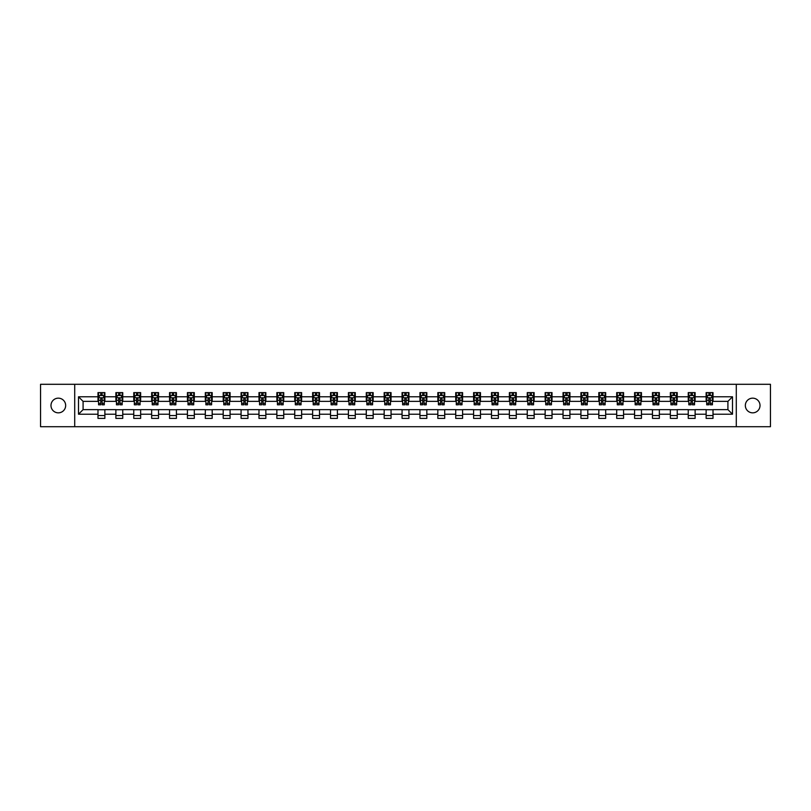 <?xml version="1.0" encoding="UTF-8"?>
<svg xmlns="http://www.w3.org/2000/svg" width="811" height="811" viewBox="0 0 811 811"><rect width="100%" height="100%" fill="white"/><g stroke="black" fill="none" stroke-linecap="round" stroke-linejoin="round"><path stroke-width="1.22" d="M752.679 398.16A7.34 7.34 0 0 0 745.339 405.5A7.34 7.34 0 0 0 752.679 412.84A7.34 7.34 0 0 0 760.019 405.5A7.34 7.34 0 0 0 752.679 398.16M58.321 398.16A7.34 7.34 0 0 0 50.981 405.5A7.34 7.34 0 0 0 58.321 412.84A7.34 7.34 0 0 0 65.661 405.5A7.34 7.34 0 0 0 58.321 398.16M736.287 426.708L770.45 426.708L770.45 384.292L736.287 384.292L736.287 426.708L74.713 426.708L74.713 384.292L40.55 384.292L40.55 426.708L74.713 426.708M736.287 384.292L74.713 384.292M713.011 396.782L713.011 392.605L706.128 392.605L706.128 396.782L695.118 396.782L695.118 392.605L688.245 392.605L688.245 396.782L677.236 396.782L677.236 392.605L670.352 392.605L670.352 396.782L659.353 396.782L659.353 392.605L652.47 392.605L652.47 396.782L641.46 396.782L641.46 392.605L634.587 392.605L634.587 396.782L623.578 396.782L623.578 392.605L616.695 392.605L616.695 396.782L605.685 396.782L605.685 392.605L598.812 392.605L598.812 396.782L587.803 396.782L587.803 392.605L580.919 392.605L580.919 396.782L569.92 396.782L569.92 392.605L563.037 392.605L563.037 396.782L552.027 396.782L552.027 392.605L545.154 392.605L545.154 396.782L534.145 396.782L534.145 392.605L527.262 392.605L527.262 396.782L516.262 396.782L516.262 392.605L509.379 392.605L509.379 396.782L498.37 396.782L498.37 392.605L491.496 392.605L491.496 396.782L480.487 396.782L480.487 392.605L473.604 392.605L473.604 396.782L462.594 396.782L462.594 392.605L455.721 392.605L455.721 396.782L444.712 396.782L444.712 392.605L437.828 392.605L437.828 396.782L426.829 396.782L426.829 392.605L419.946 392.605L419.946 396.782L408.937 396.782L408.937 392.605L402.063 392.605L402.063 396.782L391.054 396.782L391.054 392.605L384.171 392.605L384.171 396.782L373.172 396.782L373.172 392.605L366.288 392.605L366.288 396.782L355.279 396.782L355.279 392.605L348.406 392.605L348.406 396.782L337.396 396.782L337.396 392.605L330.513 392.605L330.513 396.782L319.504 396.782L319.504 392.605L312.63 392.605L312.63 396.782L301.621 396.782L301.621 392.605L294.738 392.605L294.738 396.782L283.738 396.782L283.738 392.605L276.855 392.605L276.855 396.782L265.846 396.782L265.846 392.605L258.973 392.605L258.973 396.782L247.963 396.782L247.963 392.605L241.08 392.605L241.08 396.782L230.081 396.782L230.081 392.605L223.197 392.605L223.197 396.782L212.188 396.782L212.188 392.605L205.315 392.605L205.315 396.782L194.305 396.782L194.305 392.605L187.422 392.605L187.422 396.782L176.413 396.782L176.413 392.605L169.54 392.605L169.54 396.782L158.53 396.782L158.53 392.605L151.647 392.605L151.647 396.782L140.648 396.782L140.648 392.605L133.764 392.605L133.764 396.782L122.755 396.782L122.755 392.605L115.882 392.605L115.882 396.782L104.872 396.782L104.872 392.605L97.989 392.605L97.989 396.782L78.505 396.782L78.505 414.218L83.087 409.626L97.989 409.626L97.989 418.395L104.872 418.395L104.872 409.626L115.882 409.626L115.882 418.395L122.755 418.395L122.755 409.626L133.764 409.626L133.764 418.395L140.648 418.395L140.648 409.626L151.647 409.626L151.647 418.395L158.53 418.395L158.53 409.626L169.54 409.626L169.54 418.395L176.413 418.395L176.413 409.626L187.422 409.626L187.422 418.395L194.305 418.395L194.305 409.626L205.315 409.626L205.315 418.395L212.188 418.395L212.188 409.626L223.197 409.626L223.197 418.395L230.081 418.395L230.081 409.626L241.08 409.626L241.08 418.395L247.963 418.395L247.963 409.626L258.973 409.626L258.973 418.395L265.846 418.395L265.846 409.626L276.855 409.626L276.855 418.395L283.738 418.395L283.738 409.626L294.738 409.626L294.738 418.395L301.621 418.395L301.621 409.626L312.63 409.626L312.63 418.395L319.504 418.395L319.504 409.626L330.513 409.626L330.513 418.395L337.396 418.395L337.396 409.626L348.406 409.626L348.406 418.395L355.279 418.395L355.279 409.626L366.288 409.626L366.288 418.395L373.172 418.395L373.172 409.626L384.171 409.626L384.171 418.395L391.054 418.395L391.054 409.626L402.063 409.626L402.063 418.395L408.937 418.395L408.937 409.626L419.946 409.626L419.946 418.395L426.829 418.395L426.829 409.626L437.828 409.626L437.828 418.395L444.712 418.395L444.712 409.626L455.721 409.626L455.721 418.395L462.594 418.395L462.594 409.626L473.604 409.626L473.604 418.395L480.487 418.395L480.487 409.626L491.496 409.626L491.496 418.395L498.37 418.395L498.37 409.626L509.379 409.626L509.379 418.395L516.262 418.395L516.262 409.626L527.262 409.626L527.262 418.395L534.145 418.395L534.145 409.626L545.154 409.626L545.154 418.395L552.027 418.395L552.027 409.626L563.037 409.626L563.037 418.395L569.92 418.395L569.92 409.626L580.919 409.626L580.919 418.395L587.803 418.395L587.803 409.626L598.812 409.626L598.812 418.395L605.685 418.395L605.685 409.626L616.695 409.626L616.695 418.395L623.578 418.395L623.578 409.626L634.587 409.626L634.587 418.395L641.46 418.395L641.46 409.626L652.47 409.626L652.47 418.395L659.353 418.395L659.353 409.626L670.352 409.626L670.352 418.395L677.236 418.395L677.236 409.626L688.245 409.626L688.245 418.395L695.118 418.395L695.118 409.626L706.128 409.626L706.128 418.395L713.011 418.395L713.011 409.626L727.913 409.626L727.913 401.374L713.011 401.374L713.011 396.782L732.495 396.782L732.495 414.218L713.011 414.218M706.128 414.218L695.118 414.218M688.245 414.218L677.236 414.218M670.352 414.218L659.353 414.218M652.47 414.218L641.46 414.218M634.587 414.218L623.578 414.218M616.695 414.218L605.685 414.218M598.812 414.218L587.803 414.218M580.919 414.218L569.92 414.218M563.037 414.218L552.027 414.218M545.154 414.218L534.145 414.218M527.262 414.218L516.262 414.218M509.379 414.218L498.37 414.218M491.496 414.218L480.487 414.218M473.604 414.218L462.594 414.218M455.721 414.218L444.712 414.218M437.828 414.218L426.829 414.218M419.946 414.218L408.937 414.218M402.063 414.218L391.054 414.218M384.171 414.218L373.172 414.218M366.288 414.218L355.279 414.218M348.406 414.218L337.396 414.218M330.513 414.218L319.504 414.218M312.63 414.218L301.621 414.218M294.738 414.218L283.738 414.218M276.855 414.218L265.846 414.218M258.973 414.218L247.963 414.218M241.08 414.218L230.081 414.218M223.197 414.218L212.188 414.218M205.315 414.218L194.305 414.218M187.422 414.218L176.413 414.218M169.54 414.218L158.53 414.218M151.647 414.218L140.648 414.218M133.764 414.218L122.755 414.218M115.882 414.218L104.872 414.218M97.989 414.218L78.505 414.218M706.128 396.782L706.128 401.374L695.118 401.374L695.118 396.782M688.245 396.782L688.245 401.374L677.236 401.374L677.236 396.782M670.352 396.782L670.352 401.374L659.353 401.374L659.353 396.782M652.47 396.782L652.47 401.374L641.46 401.374L641.46 396.782M634.587 396.782L634.587 401.374L623.578 401.374L623.578 396.782M616.695 396.782L616.695 401.374L605.685 401.374L605.685 396.782M598.812 396.782L598.812 401.374L587.803 401.374L587.803 396.782M580.919 396.782L580.919 401.374L569.92 401.374L569.92 396.782M563.037 396.782L563.037 401.374L552.027 401.374L552.027 396.782M545.154 396.782L545.154 401.374L534.145 401.374L534.145 396.782M527.262 396.782L527.262 401.374L516.262 401.374L516.262 396.782M509.379 396.782L509.379 401.374L498.37 401.374L498.37 396.782M491.496 396.782L491.496 401.374L480.487 401.374L480.487 396.782M473.604 396.782L473.604 401.374L462.594 401.374L462.594 396.782M455.721 396.782L455.721 401.374L444.712 401.374L444.712 396.782M437.828 396.782L437.828 401.374L426.829 401.374L426.829 396.782M419.946 396.782L419.946 401.374L408.937 401.374L408.937 396.782M402.063 396.782L402.063 401.374L391.054 401.374L391.054 396.782M384.171 396.782L384.171 401.374L373.172 401.374L373.172 396.782M366.288 396.782L366.288 401.374L355.279 401.374L355.279 396.782M348.406 396.782L348.406 401.374L337.396 401.374L337.396 396.782M330.513 396.782L330.513 401.374L319.504 401.374L319.504 396.782M312.63 396.782L312.63 401.374L301.621 401.374L301.621 396.782M294.738 396.782L294.738 401.374L283.738 401.374L283.738 396.782M276.855 396.782L276.855 401.374L265.846 401.374L265.846 396.782M258.973 396.782L258.973 401.374L247.963 401.374L247.963 396.782M241.08 396.782L241.08 401.374L230.081 401.374L230.081 396.782M223.197 396.782L223.197 401.374L212.188 401.374L212.188 396.782M205.315 396.782L205.315 401.374L194.305 401.374L194.305 396.782M187.422 396.782L187.422 401.374L176.413 401.374L176.413 396.782M169.54 396.782L169.54 401.374L158.53 401.374L158.53 396.782M151.647 396.782L151.647 401.374L140.648 401.374L140.648 396.782M133.764 396.782L133.764 401.374L122.755 401.374L122.755 396.782M115.882 396.782L115.882 401.374L104.872 401.374L104.872 396.782M97.989 396.782L97.989 401.374L83.087 401.374L78.505 396.782M83.087 401.374L83.087 409.626M732.495 414.218L727.913 409.626M727.913 401.374L732.495 396.782M97.989 395.464L98.567 395.464M100.746 395.464L102.125 395.464M104.295 395.464L104.872 395.464M97.989 401.263L98.567 401.263M100.746 401.263L102.125 401.263M104.295 401.263L104.872 401.263M97.989 409.737L104.872 409.737M97.989 415.536L104.872 415.536M115.882 409.737L122.755 409.737M115.882 415.536L122.755 415.536M115.882 395.464L116.449 395.464M118.629 395.464L120.008 395.464M122.187 395.464L122.755 395.464M115.882 401.263L116.449 401.263M118.629 401.263L120.008 401.263M122.187 401.263L122.755 401.263M133.764 409.737L140.648 409.737M133.764 415.536L140.648 415.536M133.764 395.464L134.342 395.464M136.522 395.464L137.89 395.464M140.07 395.464L140.648 395.464M133.764 401.263L134.342 401.263M136.522 401.263L137.89 401.263M140.07 401.263L140.648 401.263M151.647 409.737L158.53 409.737M151.647 415.536L158.53 415.536M151.647 395.464L152.225 395.464M154.404 395.464L155.783 395.464M157.963 395.464L158.53 395.464M151.647 401.263L152.225 401.263M154.404 401.263L155.783 401.263M157.963 401.263L158.53 401.263M169.54 409.737L176.413 409.737M169.54 415.536L176.413 415.536M169.54 395.464L170.107 395.464M172.287 395.464L173.666 395.464M175.845 395.464L176.413 395.464M169.54 401.263L170.107 401.263M172.287 401.263L173.666 401.263M175.845 401.263L176.413 401.263M187.422 409.737L194.305 409.737M187.422 415.536L194.305 415.536M187.422 395.464L188 395.464M190.179 395.464L191.548 395.464M193.728 395.464L194.305 395.464M187.422 401.263L188 401.263M190.179 401.263L191.548 401.263M193.728 401.263L194.305 401.263M205.315 409.737L212.188 409.737M205.315 415.536L212.188 415.536M205.315 395.464L205.882 395.464M208.062 395.464L209.441 395.464M211.62 395.464L212.188 395.464M205.315 401.263L205.882 401.263M208.062 401.263L209.441 401.263M211.62 401.263L212.188 401.263M223.197 409.737L230.081 409.737M223.197 415.536L230.081 415.536M223.197 395.464L223.775 395.464M225.945 395.464L227.323 395.464M229.503 395.464L230.081 395.464M223.197 401.263L223.775 401.263M225.945 401.263L227.323 401.263M229.503 401.263L230.081 401.263M241.08 409.737L247.963 409.737M241.08 415.536L247.963 415.536M241.08 395.464L241.658 395.464M243.837 395.464L245.216 395.464M247.385 395.464L247.963 395.464M241.08 401.263L241.658 401.263M243.837 401.263L245.216 401.263M247.385 401.263L247.963 401.263M258.973 409.737L265.846 409.737M258.973 415.536L265.846 415.536M258.973 395.464L259.54 395.464M261.72 395.464L263.099 395.464M265.278 395.464L265.846 395.464M258.973 401.263L259.54 401.263M261.72 401.263L263.099 401.263M265.278 401.263L265.846 401.263M276.855 409.737L283.738 409.737M276.855 415.536L283.738 415.536M276.855 395.464L277.433 395.464M279.613 395.464L280.981 395.464M283.161 395.464L283.738 395.464M276.855 401.263L277.433 401.263M279.613 401.263L280.981 401.263M283.161 401.263L283.738 401.263M294.738 409.737L301.621 409.737M294.738 415.536L301.621 415.536M294.738 395.464L295.316 395.464M297.495 395.464L298.874 395.464M301.053 395.464L301.621 395.464M294.738 401.263L295.316 401.263M297.495 401.263L298.874 401.263M301.053 401.263L301.621 401.263M312.63 409.737L319.504 409.737M312.63 415.536L319.504 415.536M312.63 395.464L313.198 395.464M315.378 395.464L316.756 395.464M318.936 395.464L319.504 395.464M312.63 401.263L313.198 401.263M315.378 401.263L316.756 401.263M318.936 401.263L319.504 401.263M330.513 409.737L337.396 409.737M330.513 415.536L337.396 415.536M330.513 395.464L331.091 395.464M333.27 395.464L334.639 395.464M336.818 395.464L337.396 395.464M330.513 401.263L331.091 401.263M333.27 401.263L334.639 401.263M336.818 401.263L337.396 401.263M348.406 409.737L355.279 409.737M348.406 415.536L355.279 415.536M348.406 395.464L348.973 395.464M351.153 395.464L352.532 395.464M354.711 395.464L355.279 395.464M348.406 401.263L348.973 401.263M351.153 401.263L352.532 401.263M354.711 401.263L355.279 401.263M366.288 409.737L373.172 409.737M366.288 415.536L373.172 415.536M366.288 395.464L366.866 395.464M369.035 395.464L370.414 395.464M372.594 395.464L373.172 395.464M366.288 401.263L366.866 401.263M369.035 401.263L370.414 401.263M372.594 401.263L373.172 401.263M384.171 409.737L391.054 409.737M384.171 415.536L391.054 415.536M384.171 395.464L384.749 395.464M386.928 395.464L388.297 395.464M390.476 395.464L391.054 395.464M384.171 401.263L384.749 401.263M386.928 401.263L388.297 401.263M390.476 401.263L391.054 401.263M402.063 409.737L408.937 409.737M402.063 415.536L408.937 415.536M402.063 395.464L402.631 395.464M404.811 395.464L406.189 395.464M408.369 395.464L408.937 395.464M402.063 401.263L402.631 401.263M404.811 401.263L406.189 401.263M408.369 401.263L408.937 401.263M419.946 409.737L426.829 409.737M419.946 415.536L426.829 415.536M419.946 395.464L420.524 395.464M422.703 395.464L424.072 395.464M426.251 395.464L426.829 395.464M419.946 401.263L420.524 401.263M422.703 401.263L424.072 401.263M426.251 401.263L426.829 401.263M437.828 409.737L444.712 409.737M437.828 415.536L444.712 415.536M437.828 395.464L438.406 395.464M440.586 395.464L441.965 395.464M444.134 395.464L444.712 395.464M437.828 401.263L438.406 401.263M440.586 401.263L441.965 401.263M444.134 401.263L444.712 401.263M455.721 409.737L462.594 409.737M455.721 415.536L462.594 415.536M455.721 395.464L456.289 395.464M458.468 395.464L459.847 395.464M462.027 395.464L462.594 395.464M455.721 401.263L456.289 401.263M458.468 401.263L459.847 401.263M462.027 401.263L462.594 401.263M473.604 409.737L480.487 409.737M473.604 415.536L480.487 415.536M473.604 395.464L474.182 395.464M476.361 395.464L477.73 395.464M479.909 395.464L480.487 395.464M473.604 401.263L474.182 401.263M476.361 401.263L477.73 401.263M479.909 401.263L480.487 401.263M491.496 409.737L498.37 409.737M491.496 415.536L498.37 415.536M491.496 395.464L492.064 395.464M494.244 395.464L495.622 395.464M497.802 395.464L498.37 395.464M491.496 401.263L492.064 401.263M494.244 401.263L495.622 401.263M497.802 401.263L498.37 401.263M509.379 409.737L516.262 409.737M509.379 415.536L516.262 415.536M509.379 395.464L509.947 395.464M512.126 395.464L513.505 395.464M515.684 395.464L516.262 395.464M509.379 401.263L509.947 401.263M512.126 401.263L513.505 401.263M515.684 401.263L516.262 401.263M527.262 409.737L534.145 409.737M527.262 415.536L534.145 415.536M527.262 395.464L527.839 395.464M530.019 395.464L531.387 395.464M533.567 395.464L534.145 395.464M527.262 401.263L527.839 401.263M530.019 401.263L531.387 401.263M533.567 401.263L534.145 401.263M545.154 409.737L552.027 409.737M545.154 415.536L552.027 415.536M545.154 395.464L545.722 395.464M547.901 395.464L549.28 395.464M551.46 395.464L552.027 395.464M545.154 401.263L545.722 401.263M547.901 401.263L549.28 401.263M551.46 401.263L552.027 401.263M563.037 409.737L569.92 409.737M563.037 415.536L569.92 415.536M563.037 395.464L563.615 395.464M565.784 395.464L567.163 395.464M569.342 395.464L569.92 395.464M563.037 401.263L563.615 401.263M565.784 401.263L567.163 401.263M569.342 401.263L569.92 401.263M580.919 409.737L587.803 409.737M580.919 415.536L587.803 415.536M580.919 395.464L581.497 395.464M583.677 395.464L585.055 395.464M587.225 395.464L587.803 395.464M580.919 401.263L581.497 401.263M583.677 401.263L585.055 401.263M587.225 401.263L587.803 401.263M598.812 409.737L605.685 409.737M598.812 415.536L605.685 415.536M598.812 395.464L599.38 395.464M601.559 395.464L602.938 395.464M605.118 395.464L605.685 395.464M598.812 401.263L599.38 401.263M601.559 401.263L602.938 401.263M605.118 401.263L605.685 401.263M616.695 409.737L623.578 409.737M616.695 415.536L623.578 415.536M616.695 395.464L617.272 395.464M619.452 395.464L620.82 395.464M623 395.464L623.578 395.464M616.695 401.263L617.272 401.263M619.452 401.263L620.82 401.263M623 401.263L623.578 401.263M634.587 409.737L641.46 409.737M634.587 415.536L641.46 415.536M634.587 395.464L635.155 395.464M637.334 395.464L638.713 395.464M640.893 395.464L641.46 395.464M634.587 401.263L635.155 401.263M637.334 401.263L638.713 401.263M640.893 401.263L641.46 401.263M652.47 409.737L659.353 409.737M652.47 415.536L659.353 415.536M652.47 395.464L653.037 395.464M655.217 395.464L656.596 395.464M658.775 395.464L659.353 395.464M652.47 401.263L653.037 401.263M655.217 401.263L656.596 401.263M658.775 401.263L659.353 401.263M670.352 409.737L677.236 409.737M670.352 415.536L677.236 415.536M670.352 395.464L670.93 395.464M673.11 395.464L674.478 395.464M676.658 395.464L677.236 395.464M670.352 401.263L670.93 401.263M673.11 401.263L674.478 401.263M676.658 401.263L677.236 401.263M688.245 409.737L695.118 409.737M688.245 415.536L695.118 415.536M688.245 395.464L688.813 395.464M690.992 395.464L692.371 395.464M694.551 395.464L695.118 395.464M688.245 401.263L688.813 401.263M690.992 401.263L692.371 401.263M694.551 401.263L695.118 401.263M706.128 409.737L713.011 409.737M706.128 415.536L713.011 415.536M706.128 395.464L706.705 395.464M708.875 395.464L710.254 395.464M712.433 395.464L713.011 395.464M706.128 401.263L706.705 401.263M708.875 401.263L710.254 401.263M712.433 401.263L713.011 401.263M102.125 394.095L100.746 394.095M104.295 403.371L102.125 403.371L102.125 404.811L104.295 404.811L104.295 397.816L103.149 395.525L99.712 395.525L98.567 397.816L98.567 404.811L100.746 404.811L100.746 403.371L98.567 403.371M98.567 397.816L98.567 392.605M104.295 397.816L104.295 392.605M100.746 395.525L100.746 392.605M102.125 392.605L102.125 395.525M102.125 403.371L102.125 398.677L100.746 398.677L100.746 403.371M120.008 394.095L118.629 394.095M122.187 403.371L120.008 403.371L120.008 404.811L122.187 404.811L122.187 397.816L121.042 395.525L117.595 395.525L116.449 397.816L116.449 404.811L118.629 404.811L118.629 403.371L116.449 403.371M116.449 397.816L116.449 392.605M122.187 397.816L122.187 392.605M118.629 395.525L118.629 392.605M120.008 392.605L120.008 395.525M120.008 403.371L120.008 398.677L118.629 398.677L118.629 403.371M137.89 394.095L136.522 394.095M140.07 403.371L137.89 403.371L137.89 404.811L140.07 404.811L140.07 397.816L138.924 395.525L135.488 395.525L134.342 397.816L134.342 404.811L136.522 404.811L136.522 403.371L134.342 403.371M134.342 397.816L134.342 392.605M140.07 397.816L140.07 392.605M136.522 395.525L136.522 392.605M137.89 392.605L137.89 395.525M137.89 403.371L137.89 398.677L136.522 398.677L136.522 403.371M155.783 394.095L154.404 394.095M157.963 403.371L155.783 403.371L155.783 404.811L157.963 404.811L157.963 397.816L156.807 395.525L153.37 395.525L152.225 397.816L152.225 404.811L154.404 404.811L154.404 403.371L152.225 403.371M152.225 397.816L152.225 392.605M157.963 397.816L157.963 392.605M154.404 395.525L154.404 392.605M155.783 392.605L155.783 395.525M155.783 403.371L155.783 398.677L154.404 398.677L154.404 403.371M173.666 394.095L172.287 394.095M175.845 403.371L173.666 403.371L173.666 404.811L175.845 404.811L175.845 397.816L174.7 395.525L171.253 395.525L170.107 397.816L170.107 404.811L172.287 404.811L172.287 403.371L170.107 403.371M170.107 397.816L170.107 392.605M175.845 397.816L175.845 392.605M172.287 395.525L172.287 392.605M173.666 392.605L173.666 395.525M173.666 403.371L173.666 398.677L172.287 398.677L172.287 403.371M191.548 394.095L190.179 394.095M193.728 403.371L191.548 403.371L191.548 404.811L193.728 404.811L193.728 397.816L192.582 395.525L189.145 395.525L188 397.816L188 404.811L190.179 404.811L190.179 403.371L188 403.371M188 397.816L188 392.605M193.728 397.816L193.728 392.605M190.179 395.525L190.179 392.605M191.548 392.605L191.548 395.525M191.548 403.371L191.548 398.677L190.179 398.677L190.179 403.371M209.441 394.095L208.062 394.095M211.62 403.371L209.441 403.371L209.441 404.811L211.62 404.811L211.62 397.816L210.475 395.525L207.028 395.525L205.882 397.816L205.882 404.811L208.062 404.811L208.062 403.371L205.882 403.371M205.882 397.816L205.882 392.605M211.62 397.816L211.62 392.605M208.062 395.525L208.062 392.605M209.441 392.605L209.441 395.525M209.441 403.371L209.441 398.677L208.062 398.677L208.062 403.371M227.323 394.095L225.945 394.095M229.503 403.371L227.323 403.371L227.323 404.811L229.503 404.811L229.503 397.816L228.357 395.525L224.921 395.525L223.775 397.816L223.775 404.811L225.945 404.811L225.945 403.371L223.775 403.371M223.775 397.816L223.775 392.605M229.503 397.816L229.503 392.605M225.945 395.525L225.945 392.605M227.323 392.605L227.323 395.525M227.323 403.371L227.323 398.677L225.945 398.677L225.945 403.371M245.216 394.095L243.837 394.095M247.385 403.371L245.216 403.371L245.216 404.811L247.385 404.811L247.385 397.816L246.24 395.525L242.803 395.525L241.658 397.816L241.658 404.811L243.837 404.811L243.837 403.371L241.658 403.371M241.658 397.816L241.658 392.605M247.385 397.816L247.385 392.605M243.837 395.525L243.837 392.605M245.216 392.605L245.216 395.525M245.216 403.371L245.216 398.677L243.837 398.677L243.837 403.371M263.099 394.095L261.72 394.095M265.278 403.371L263.099 403.371L263.099 404.811L265.278 404.811L265.278 397.816L264.133 395.525L260.686 395.525L259.54 397.816L259.54 404.811L261.72 404.811L261.72 403.371L259.54 403.371M259.54 397.816L259.54 392.605M265.278 397.816L265.278 392.605M261.72 395.525L261.72 392.605M263.099 392.605L263.099 395.525M263.099 403.371L263.099 398.677L261.72 398.677L261.72 403.371M280.981 394.095L279.613 394.095M283.161 403.371L280.981 403.371L280.981 404.811L283.161 404.811L283.161 397.816L282.015 395.525L278.579 395.525L277.433 397.816L277.433 404.811L279.613 404.811L279.613 403.371L277.433 403.371M277.433 397.816L277.433 392.605M283.161 397.816L283.161 392.605M279.613 395.525L279.613 392.605M280.981 392.605L280.981 395.525M280.981 403.371L280.981 398.677L279.613 398.677L279.613 403.371M298.874 394.095L297.495 394.095M301.053 403.371L298.874 403.371L298.874 404.811L301.053 404.811L301.053 397.816L299.898 395.525L296.461 395.525L295.316 397.816L295.316 404.811L297.495 404.811L297.495 403.371L295.316 403.371M295.316 397.816L295.316 392.605M301.053 397.816L301.053 392.605M297.495 395.525L297.495 392.605M298.874 392.605L298.874 395.525M298.874 403.371L298.874 398.677L297.495 398.677L297.495 403.371M316.756 394.095L315.378 394.095M318.936 403.371L316.756 403.371L316.756 404.811L318.936 404.811L318.936 397.816L317.79 395.525L314.344 395.525L313.198 397.816L313.198 404.811L315.378 404.811L315.378 403.371L313.198 403.371M313.198 397.816L313.198 392.605M318.936 397.816L318.936 392.605M315.378 395.525L315.378 392.605M316.756 392.605L316.756 395.525M316.756 403.371L316.756 398.677L315.378 398.677L315.378 403.371M334.639 394.095L333.27 394.095M336.818 403.371L334.639 403.371L334.639 404.811L336.818 404.811L336.818 397.816L335.673 395.525L332.236 395.525L331.091 397.816L331.091 404.811L333.27 404.811L333.27 403.371L331.091 403.371M331.091 397.816L331.091 392.605M336.818 397.816L336.818 392.605M333.27 395.525L333.27 392.605M334.639 392.605L334.639 395.525M334.639 403.371L334.639 398.677L333.27 398.677L333.27 403.371M352.532 394.095L351.153 394.095M354.711 403.371L352.532 403.371L352.532 404.811L354.711 404.811L354.711 397.816L353.566 395.525L350.119 395.525L348.973 397.816L348.973 404.811L351.153 404.811L351.153 403.371L348.973 403.371M348.973 397.816L348.973 392.605M354.711 397.816L354.711 392.605M351.153 395.525L351.153 392.605M352.532 392.605L352.532 395.525M352.532 403.371L352.532 398.677L351.153 398.677L351.153 403.371M370.414 394.095L369.035 394.095M372.594 403.371L370.414 403.371L370.414 404.811L372.594 404.811L372.594 397.816L371.448 395.525L368.012 395.525L366.866 397.816L366.866 404.811L369.035 404.811L369.035 403.371L366.866 403.371M366.866 397.816L366.866 392.605M372.594 397.816L372.594 392.605M369.035 395.525L369.035 392.605M370.414 392.605L370.414 395.525M370.414 403.371L370.414 398.677L369.035 398.677L369.035 403.371M388.297 394.095L386.928 394.095M390.476 403.371L388.297 403.371L388.297 404.811L390.476 404.811L390.476 397.816L389.331 395.525L385.894 395.525L384.749 397.816L384.749 404.811L386.928 404.811L386.928 403.371L384.749 403.371M384.749 397.816L384.749 392.605M390.476 397.816L390.476 392.605M386.928 395.525L386.928 392.605M388.297 392.605L388.297 395.525M388.297 403.371L388.297 398.677L386.928 398.677L386.928 403.371M406.189 394.095L404.811 394.095M408.369 403.371L406.189 403.371L406.189 404.811L408.369 404.811L408.369 397.816L407.223 395.525L403.777 395.525L402.631 397.816L402.631 404.811L404.811 404.811L404.811 403.371L402.631 403.371M402.631 397.816L402.631 392.605M408.369 397.816L408.369 392.605M404.811 395.525L404.811 392.605M406.189 392.605L406.189 395.525M406.189 403.371L406.189 398.677L404.811 398.677L404.811 403.371M424.072 394.095L422.703 394.095M426.251 403.371L424.072 403.371L424.072 404.811L426.251 404.811L426.251 397.816L425.106 395.525L421.669 395.525L420.524 397.816L420.524 404.811L422.703 404.811L422.703 403.371L420.524 403.371M420.524 397.816L420.524 392.605M426.251 397.816L426.251 392.605M422.703 395.525L422.703 392.605M424.072 392.605L424.072 395.525M424.072 403.371L424.072 398.677L422.703 398.677L422.703 403.371M441.965 394.095L440.586 394.095M444.134 403.371L441.965 403.371L441.965 404.811L444.134 404.811L444.134 397.816L442.988 395.525L439.552 395.525L438.406 397.816L438.406 404.811L440.586 404.811L440.586 403.371L438.406 403.371M438.406 397.816L438.406 392.605M444.134 397.816L444.134 392.605M440.586 395.525L440.586 392.605M441.965 392.605L441.965 395.525M441.965 403.371L441.965 398.677L440.586 398.677L440.586 403.371M459.847 394.095L458.468 394.095M462.027 403.371L459.847 403.371L459.847 404.811L462.027 404.811L462.027 397.816L460.881 395.525L457.434 395.525L456.289 397.816L456.289 404.811L458.468 404.811L458.468 403.371L456.289 403.371M456.289 397.816L456.289 392.605M462.027 397.816L462.027 392.605M458.468 395.525L458.468 392.605M459.847 392.605L459.847 395.525M459.847 403.371L459.847 398.677L458.468 398.677L458.468 403.371M477.73 394.095L476.361 394.095M479.909 403.371L477.73 403.371L477.73 404.811L479.909 404.811L479.909 397.816L478.764 395.525L475.327 395.525L474.182 397.816L474.182 404.811L476.361 404.811L476.361 403.371L474.182 403.371M474.182 397.816L474.182 392.605M479.909 397.816L479.909 392.605M476.361 395.525L476.361 392.605M477.73 392.605L477.73 395.525M477.73 403.371L477.73 398.677L476.361 398.677L476.361 403.371M495.622 394.095L494.244 394.095M497.802 403.371L495.622 403.371L495.622 404.811L497.802 404.811L497.802 397.816L496.656 395.525L493.21 395.525L492.064 397.816L492.064 404.811L494.244 404.811L494.244 403.371L492.064 403.371M492.064 397.816L492.064 392.605M497.802 397.816L497.802 392.605M494.244 395.525L494.244 392.605M495.622 392.605L495.622 395.525M495.622 403.371L495.622 398.677L494.244 398.677L494.244 403.371M513.505 394.095L512.126 394.095M515.684 403.371L513.505 403.371L513.505 404.811L515.684 404.811L515.684 397.816L514.539 395.525L511.102 395.525L509.947 397.816L509.947 404.811L512.126 404.811L512.126 403.371L509.947 403.371M509.947 397.816L509.947 392.605M515.684 397.816L515.684 392.605M512.126 395.525L512.126 392.605M513.505 392.605L513.505 395.525M513.505 403.371L513.505 398.677L512.126 398.677L512.126 403.371M531.387 394.095L530.019 394.095M533.567 403.371L531.387 403.371L531.387 404.811L533.567 404.811L533.567 397.816L532.422 395.525L528.985 395.525L527.839 397.816L527.839 404.811L530.019 404.811L530.019 403.371L527.839 403.371M527.839 397.816L527.839 392.605M533.567 397.816L533.567 392.605M530.019 395.525L530.019 392.605M531.387 392.605L531.387 395.525M531.387 403.371L531.387 398.677L530.019 398.677L530.019 403.371M549.28 394.095L547.901 394.095M551.46 403.371L549.28 403.371L549.28 404.811L551.46 404.811L551.46 397.816L550.314 395.525L546.867 395.525L545.722 397.816L545.722 404.811L547.901 404.811L547.901 403.371L545.722 403.371M545.722 397.816L545.722 392.605M551.46 397.816L551.46 392.605M547.901 395.525L547.901 392.605M549.28 392.605L549.28 395.525M549.28 403.371L549.28 398.677L547.901 398.677L547.901 403.371M567.163 394.095L565.784 394.095M569.342 403.371L567.163 403.371L567.163 404.811L569.342 404.811L569.342 397.816L568.197 395.525L564.76 395.525L563.615 397.816L563.615 404.811L565.784 404.811L565.784 403.371L563.615 403.371M563.615 397.816L563.615 392.605M569.342 397.816L569.342 392.605M565.784 395.525L565.784 392.605M567.163 392.605L567.163 395.525M567.163 403.371L567.163 398.677L565.784 398.677L565.784 403.371M585.055 394.095L583.677 394.095M587.225 403.371L585.055 403.371L585.055 404.811L587.225 404.811L587.225 397.816L586.079 395.525L582.643 395.525L581.497 397.816L581.497 404.811L583.677 404.811L583.677 403.371L581.497 403.371M581.497 397.816L581.497 392.605M587.225 397.816L587.225 392.605M583.677 395.525L583.677 392.605M585.055 392.605L585.055 395.525M585.055 403.371L585.055 398.677L583.677 398.677L583.677 403.371M602.938 394.095L601.559 394.095M605.118 403.371L602.938 403.371L602.938 404.811L605.118 404.811L605.118 397.816L603.972 395.525L600.525 395.525L599.38 397.816L599.38 404.811L601.559 404.811L601.559 403.371L599.38 403.371M599.38 397.816L599.38 392.605M605.118 397.816L605.118 392.605M601.559 395.525L601.559 392.605M602.938 392.605L602.938 395.525M602.938 403.371L602.938 398.677L601.559 398.677L601.559 403.371M620.82 394.095L619.452 394.095M623 403.371L620.82 403.371L620.82 404.811L623 404.811L623 397.816L621.855 395.525L618.418 395.525L617.272 397.816L617.272 404.811L619.452 404.811L619.452 403.371L617.272 403.371M617.272 397.816L617.272 392.605M623 397.816L623 392.605M619.452 395.525L619.452 392.605M620.82 392.605L620.82 395.525M620.82 403.371L620.82 398.677L619.452 398.677L619.452 403.371M638.713 394.095L637.334 394.095M640.893 403.371L638.713 403.371L638.713 404.811L640.893 404.811L640.893 397.816L639.747 395.525L636.3 395.525L635.155 397.816L635.155 404.811L637.334 404.811L637.334 403.371L635.155 403.371M635.155 397.816L635.155 392.605M640.893 397.816L640.893 392.605M637.334 395.525L637.334 392.605M638.713 392.605L638.713 395.525M638.713 403.371L638.713 398.677L637.334 398.677L637.334 403.371M656.596 394.095L655.217 394.095M658.775 403.371L656.596 403.371L656.596 404.811L658.775 404.811L658.775 397.816L657.63 395.525L654.193 395.525L653.037 397.816L653.037 404.811L655.217 404.811L655.217 403.371L653.037 403.371M653.037 397.816L653.037 392.605M658.775 397.816L658.775 392.605M655.217 395.525L655.217 392.605M656.596 392.605L656.596 395.525M656.596 403.371L656.596 398.677L655.217 398.677L655.217 403.371M674.478 394.095L673.11 394.095M676.658 403.371L674.478 403.371L674.478 404.811L676.658 404.811L676.658 397.816L675.512 395.525L672.076 395.525L670.93 397.816L670.93 404.811L673.11 404.811L673.11 403.371L670.93 403.371M670.93 397.816L670.93 392.605M676.658 397.816L676.658 392.605M673.11 395.525L673.11 392.605M674.478 392.605L674.478 395.525M674.478 403.371L674.478 398.677L673.11 398.677L673.11 403.371M692.371 394.095L690.992 394.095M694.551 403.371L692.371 403.371L692.371 404.811L694.551 404.811L694.551 397.816L693.405 395.525L689.958 395.525L688.813 397.816L688.813 404.811L690.992 404.811L690.992 403.371L688.813 403.371M688.813 397.816L688.813 392.605M694.551 397.816L694.551 392.605M690.992 395.525L690.992 392.605M692.371 392.605L692.371 395.525M692.371 403.371L692.371 398.677L690.992 398.677L690.992 403.371M710.254 394.095L708.875 394.095M712.433 403.371L710.254 403.371L710.254 404.811L712.433 404.811L712.433 397.816L711.288 395.525L707.851 395.525L706.705 397.816L706.705 404.811L708.875 404.811L708.875 403.371L706.705 403.371M706.705 397.816L706.705 392.605M712.433 397.816L712.433 392.605M708.875 395.525L708.875 392.605M710.254 392.605L710.254 395.525M710.254 403.371L710.254 398.677L708.875 398.677L708.875 403.371M104.274 397.765L98.597 397.765M98.567 395.667L99.641 395.667M103.22 395.667L104.295 395.667M100.746 400.299L98.567 400.299M104.295 400.299L102.125 400.299M102.125 394.825L100.746 394.825M122.157 397.765L116.48 397.765M116.449 395.667L117.534 395.667M121.103 395.667L122.187 395.667M118.629 400.299L116.449 400.299M122.187 400.299L120.008 400.299M120.008 394.825L118.629 394.825M140.039 397.765L134.362 397.765M134.342 395.667L135.417 395.667M138.995 395.667L140.07 395.667M136.522 400.299L134.342 400.299M140.07 400.299L137.89 400.299M137.89 394.825L136.522 394.825M157.932 397.765L152.255 397.765M152.225 395.667L153.299 395.667M156.878 395.667L157.963 395.667M154.404 400.299L152.225 400.299M157.963 400.299L155.783 400.299M155.783 394.825L154.404 394.825M175.815 397.765L170.138 397.765M170.107 395.667L171.192 395.667M174.77 395.667L175.845 395.667M172.287 400.299L170.107 400.299M175.845 400.299L173.666 400.299M173.666 394.825L172.287 394.825M193.697 397.765L188.03 397.765M188 395.667L189.075 395.667M192.653 395.667L193.728 395.667M190.179 400.299L188 400.299M193.728 400.299L191.548 400.299M191.548 394.825L190.179 394.825M211.59 397.765L205.913 397.765M205.882 395.667L206.957 395.667M210.536 395.667L211.62 395.667M208.062 400.299L205.882 400.299M211.62 400.299L209.441 400.299M209.441 394.825L208.062 394.825M229.472 397.765L223.795 397.765M223.775 395.667L224.85 395.667M228.428 395.667L229.503 395.667M225.945 400.299L223.775 400.299M229.503 400.299L227.323 400.299M227.323 394.825L225.945 394.825M247.365 397.765L241.688 397.765M241.658 395.667L242.732 395.667M246.311 395.667L247.385 395.667M243.837 400.299L241.658 400.299M247.385 400.299L245.216 400.299M245.216 394.825L243.837 394.825M265.248 397.765L259.571 397.765M259.54 395.667L260.625 395.667M264.193 395.667L265.278 395.667M261.72 400.299L259.54 400.299M265.278 400.299L263.099 400.299M263.099 394.825L261.72 394.825M283.13 397.765L277.453 397.765M277.433 395.667L278.508 395.667M282.086 395.667L283.161 395.667M279.613 400.299L277.433 400.299M283.161 400.299L280.981 400.299M280.981 394.825L279.613 394.825M301.023 397.765L295.346 397.765M295.316 395.667L296.39 395.667M299.969 395.667L301.053 395.667M297.495 400.299L295.316 400.299M301.053 400.299L298.874 400.299M298.874 394.825L297.495 394.825M318.905 397.765L313.228 397.765M313.198 395.667L314.283 395.667M317.861 395.667L318.936 395.667M315.378 400.299L313.198 400.299M318.936 400.299L316.756 400.299M316.756 394.825L315.378 394.825M336.788 397.765L331.121 397.765M331.091 395.667L332.165 395.667M335.744 395.667L336.818 395.667M333.27 400.299L331.091 400.299M336.818 400.299L334.639 400.299M334.639 394.825L333.27 394.825M354.681 397.765L349.004 397.765M348.973 395.667L350.048 395.667M353.626 395.667L354.711 395.667M351.153 400.299L348.973 400.299M354.711 400.299L352.532 400.299M352.532 394.825L351.153 394.825M372.563 397.765L366.886 397.765M366.866 395.667L367.941 395.667M371.519 395.667L372.594 395.667M369.035 400.299L366.866 400.299M372.594 400.299L370.414 400.299M370.414 394.825L369.035 394.825M390.456 397.765L384.779 397.765M384.749 395.667L385.823 395.667M389.402 395.667L390.476 395.667M386.928 400.299L384.749 400.299M390.476 400.299L388.297 400.299M388.297 394.825L386.928 394.825M408.339 397.765L402.661 397.765M402.631 395.667L403.716 395.667M407.284 395.667L408.369 395.667M404.811 400.299L402.631 400.299M408.369 400.299L406.189 400.299M406.189 394.825L404.811 394.825M426.221 397.765L420.544 397.765M420.524 395.667L421.598 395.667M425.177 395.667L426.251 395.667M422.703 400.299L420.524 400.299M426.251 400.299L424.072 400.299M424.072 394.825L422.703 394.825M444.114 397.765L438.437 397.765M438.406 395.667L439.481 395.667M443.059 395.667L444.134 395.667M440.586 400.299L438.406 400.299M444.134 400.299L441.965 400.299M441.965 394.825L440.586 394.825M461.996 397.765L456.319 397.765M456.289 395.667L457.374 395.667M460.952 395.667L462.027 395.667M458.468 400.299L456.289 400.299M462.027 400.299L459.847 400.299M459.847 394.825L458.468 394.825M479.879 397.765L474.212 397.765M474.182 395.667L475.256 395.667M478.835 395.667L479.909 395.667M476.361 400.299L474.182 400.299M479.909 400.299L477.73 400.299M477.73 394.825L476.361 394.825M497.772 397.765L492.095 397.765M492.064 395.667L493.139 395.667M496.717 395.667L497.802 395.667M494.244 400.299L492.064 400.299M497.802 400.299L495.622 400.299M495.622 394.825L494.244 394.825M515.654 397.765L509.977 397.765M509.947 395.667L511.031 395.667M514.61 395.667L515.684 395.667M512.126 400.299L509.947 400.299M515.684 400.299L513.505 400.299M513.505 394.825L512.126 394.825M533.547 397.765L527.87 397.765M527.839 395.667L528.914 395.667M532.492 395.667L533.567 395.667M530.019 400.299L527.839 400.299M533.567 400.299L531.387 400.299M531.387 394.825L530.019 394.825M551.429 397.765L545.752 397.765M545.722 395.667L546.807 395.667M550.375 395.667L551.46 395.667M547.901 400.299L545.722 400.299M551.46 400.299L549.28 400.299M549.28 394.825L547.901 394.825M569.312 397.765L563.635 397.765M563.615 395.667L564.689 395.667M568.268 395.667L569.342 395.667M565.784 400.299L563.615 400.299M569.342 400.299L567.163 400.299M567.163 394.825L565.784 394.825M587.205 397.765L581.528 397.765M581.497 395.667L582.572 395.667M586.15 395.667L587.225 395.667M583.677 400.299L581.497 400.299M587.225 400.299L585.055 400.299M585.055 394.825L583.677 394.825M605.087 397.765L599.41 397.765M599.38 395.667L600.464 395.667M604.043 395.667L605.118 395.667M601.559 400.299L599.38 400.299M605.118 400.299L602.938 400.299M602.938 394.825L601.559 394.825M622.97 397.765L617.303 397.765M617.272 395.667L618.347 395.667M621.925 395.667L623 395.667M619.452 400.299L617.272 400.299M623 400.299L620.82 400.299M620.82 394.825L619.452 394.825M640.862 397.765L635.185 397.765M635.155 395.667L636.23 395.667M639.808 395.667L640.893 395.667M637.334 400.299L635.155 400.299M640.893 400.299L638.713 400.299M638.713 394.825L637.334 394.825M658.745 397.765L653.068 397.765M653.037 395.667L654.122 395.667M657.701 395.667L658.775 395.667M655.217 400.299L653.037 400.299M658.775 400.299L656.596 400.299M656.596 394.825L655.217 394.825M676.638 397.765L670.961 397.765M670.93 395.667L672.005 395.667M675.583 395.667L676.658 395.667M673.11 400.299L670.93 400.299M676.658 400.299L674.478 400.299M674.478 394.825L673.11 394.825M694.52 397.765L688.843 397.765M688.813 395.667L689.897 395.667M693.466 395.667L694.551 395.667M690.992 400.299L688.813 400.299M694.551 400.299L692.371 400.299M692.371 394.825L690.992 394.825M712.403 397.765L706.726 397.765M706.705 395.667L707.78 395.667M711.359 395.667L712.433 395.667M708.875 400.299L706.705 400.299M712.433 400.299L710.254 400.299M710.254 394.825L708.875 394.825"/></g></svg>
